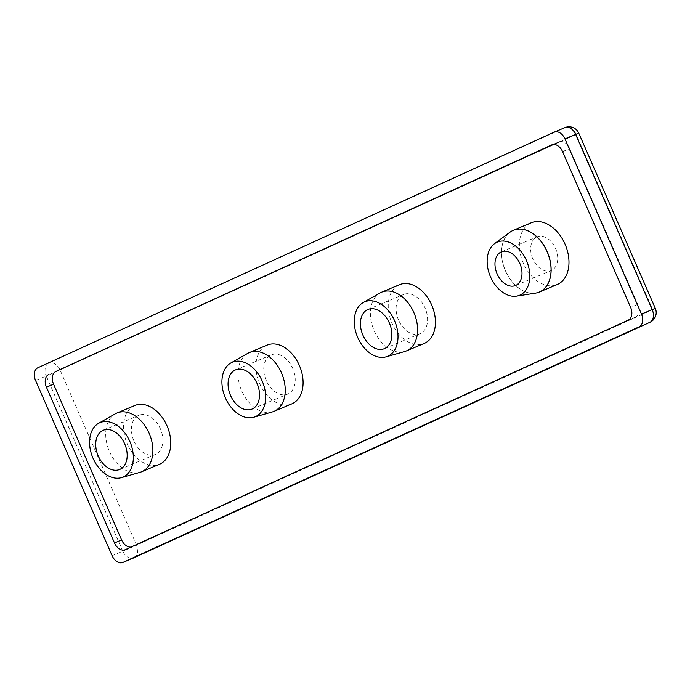 <?xml version="1.0" encoding="UTF-8"?>
<svg xmlns="http://www.w3.org/2000/svg" width="690" height="690" viewBox="0 0 690 690"><rect width="100%" height="100%" fill="white"/><g stroke="black" fill="none" stroke-linecap="round" stroke-linejoin="round"><path stroke-width="0.52" stroke-dasharray="3.45 2.59" d="M404.633 351.555A31.869 21.813 67.2 0 1 374.135 330.639A31.869 21.813 67.2 0 1 380.043 292.991M398.604 320.126A21.243 14.542 67.2 0 1 403.615 294.492A21.243 14.542 67.2 0 1 425.075 308.042A21.243 14.542 67.2 0 1 420.063 333.675A21.243 14.542 67.2 0 1 398.604 320.126M399.501 284.703A31.869 21.813 -112.8 0 0 391.989 323.144A31.869 21.813 -112.8 0 0 424.178 343.465M272.291 411.956A31.869 21.813 67.2 0 1 241.793 391.04A31.869 21.813 67.2 0 1 247.693 353.392M266.262 380.526A21.243 14.542 67.2 0 1 271.274 354.893A21.243 14.542 67.2 0 1 292.733 368.443A21.243 14.542 67.2 0 1 287.721 394.076A21.243 14.542 67.2 0 1 266.262 380.526M267.159 345.103A31.869 21.813 -112.8 0 0 259.647 383.545A31.869 21.813 -112.8 0 0 291.836 403.866M535.552 293.129A33.491 22.925 67.2 0 1 505.408 270.73A33.491 22.925 67.2 0 1 509.979 232.228M537.484 292.698A33.5 22.934 67.2 0 1 505.468 270.704A33.5 22.934 67.2 0 1 511.635 231.15M532.809 258.879A18.268 12.506 67.2 0 1 537.113 236.843A18.268 12.506 67.2 0 1 555.562 248.495A18.268 12.506 67.2 0 1 551.25 270.523A18.268 12.506 67.2 0 1 532.809 258.879M531.214 222.801A33.5 22.934 -112.8 0 0 523.313 263.209A33.5 22.934 -112.8 0 0 557.149 284.573M139.949 472.357A31.869 21.813 67.2 0 1 109.451 451.441A31.869 21.813 67.2 0 1 115.351 413.793M133.92 440.927A21.243 14.542 67.2 0 1 138.923 415.294A21.243 14.542 67.2 0 1 160.391 428.844A21.243 14.542 67.2 0 1 155.379 454.469A21.243 14.542 67.2 0 1 133.92 440.927M134.817 405.504A31.869 21.813 -112.8 0 0 127.296 443.946A31.869 21.813 -112.8 0 0 159.494 464.267M131.005 547.058A10.626 7.271 -112.8 0 0 132.351 546.704A10.626 7.271 -112.8 0 0 132.489 546.644L635.395 317.124A10.626 7.271 -112.8 0 0 637.758 304.376L569.716 148.635A10.626 7.271 -112.8 0 0 558.986 141.864A10.626 7.271 -112.8 0 0 558.848 141.924L553.19 144.503M578.772 133.153L576.176 134.412L652.714 309.612L136.577 545.169L60.039 369.969L576.176 134.412A10.626 7.745 -114.5 0 0 564.782 127.676L37.933 367.727M35.57 380.483L46.282 375.981L122.82 551.181L112.108 555.683M48.645 363.233A10.626 7.271 -112.8 0 0 46.282 375.981L60.039 369.969A10.626 7.745 -114.5 0 0 48.645 363.233M134.007 557.753A10.626 7.745 -114.5 0 0 136.577 545.169L122.82 551.181A10.626 7.271 -112.8 0 0 133.412 558.012M562.574 151.636L569.716 148.635M637.758 304.376L630.617 307.369M132.489 546.644L125.347 549.645M628.254 320.126L635.395 317.124M558.848 141.924L551.991 144.805M655.31 308.352L652.714 309.612A10.626 7.745 -114.5 0 1 649.989 322.273M367.917 309.491L403.615 294.492M235.566 369.883L271.274 354.893M501.414 251.841L537.113 236.843M103.224 430.284L138.923 415.294M551.845 144.866L558.986 141.864M125.209 549.706L132.351 546.704M119.68 469.467L155.379 454.469M515.551 285.513L551.25 270.523M252.023 409.067L287.721 394.076M384.365 348.666L420.063 333.675"/><path stroke-width="1.03" d="M357.739 337.479A29.549 20.226 -112.8 0 0 386.012 356.868A29.549 20.226 -112.8 0 0 394.542 320.678A29.549 20.226 -112.8 0 0 363.207 302.574A29.549 20.226 -112.8 0 0 357.739 337.479M363.207 302.574L380.043 292.991A31.869 21.813 67.2 0 1 381.648 292.198A31.869 21.813 67.2 0 1 413.845 312.518A31.869 21.813 67.2 0 1 406.324 350.96A31.869 21.813 67.2 0 1 404.633 351.555L386.012 356.868M389.376 323.032A21.243 14.542 -112.8 0 0 367.917 309.491A21.243 14.542 -112.8 0 0 362.906 335.116A21.243 14.542 -112.8 0 0 384.365 348.666A21.243 14.542 -112.8 0 0 389.376 323.032M406.324 350.96L424.178 343.465A31.869 21.813 -112.8 0 0 431.69 305.023A31.869 21.813 -112.8 0 0 399.501 284.703L381.648 292.198M225.388 397.871A29.549 20.226 -112.8 0 0 253.661 417.269A29.549 20.226 -112.8 0 0 262.2 381.078A29.549 20.226 -112.8 0 0 230.865 362.966A29.549 20.226 -112.8 0 0 225.388 397.871M230.865 362.966L247.693 353.392A31.869 21.813 67.2 0 1 249.306 352.599A31.869 21.813 67.2 0 1 281.494 372.919A31.869 21.813 67.2 0 1 273.982 411.361A31.869 21.813 67.2 0 1 272.291 411.956L253.661 417.269M257.034 383.433A21.243 14.542 -112.8 0 0 235.566 369.883A21.243 14.542 -112.8 0 0 230.564 395.517A21.243 14.542 -112.8 0 0 252.023 409.067A21.243 14.542 -112.8 0 0 257.034 383.433M273.982 411.361L291.836 403.866A31.869 21.813 -112.8 0 0 299.348 365.424A31.869 21.813 -112.8 0 0 267.159 345.103L249.306 352.599M490.53 276.871A28.825 19.734 -112.8 0 0 516.474 296.148A28.825 19.734 -112.8 0 0 526.436 260.484A28.825 19.734 -112.8 0 0 494.463 243.734A28.825 19.734 -112.8 0 0 490.53 276.871M494.463 243.734L509.979 232.228A33.491 22.925 67.2 0 1 511.609 231.167A33.491 22.925 67.2 0 1 547.127 251.686A33.491 22.925 67.2 0 1 537.45 292.715A33.491 22.925 67.2 0 1 535.552 293.129L516.474 296.148M511.635 231.15A33.5 22.934 67.2 0 1 511.67 231.133A33.5 22.934 67.2 0 1 513.36 230.296A33.5 22.934 67.2 0 1 547.196 251.66A33.5 22.934 67.2 0 1 539.304 292.068A33.5 22.934 67.2 0 1 537.519 292.689A33.5 22.934 67.2 0 1 537.484 292.698M519.863 263.485A18.268 12.506 -112.8 0 0 501.414 251.841A18.268 12.506 -112.8 0 0 497.111 273.87A18.268 12.506 -112.8 0 0 515.551 285.513A18.268 12.506 -112.8 0 0 519.863 263.485M539.304 292.068L557.149 284.573A33.5 22.934 -112.8 0 0 565.05 244.165A33.5 22.934 -112.8 0 0 531.214 222.801L513.36 230.296M93.046 458.272A29.549 20.226 -112.8 0 0 121.319 477.67A29.549 20.226 -112.8 0 0 129.858 441.479A29.549 20.226 -112.8 0 0 98.523 423.367A29.549 20.226 -112.8 0 0 93.046 458.272M98.523 423.367L115.351 413.793A31.869 21.813 67.2 0 1 116.964 413A31.869 21.813 67.2 0 1 149.152 433.32A31.869 21.813 67.2 0 1 141.64 471.762A31.869 21.813 67.2 0 1 139.949 472.357L121.319 477.67M124.683 443.834A21.243 14.542 -112.8 0 0 103.224 430.284A21.243 14.542 -112.8 0 0 98.222 455.918A21.243 14.542 -112.8 0 0 119.68 469.467A21.243 14.542 -112.8 0 0 124.683 443.834M141.64 471.762L159.494 464.267A31.869 21.813 -112.8 0 0 167.006 425.825A31.869 21.813 -112.8 0 0 134.817 405.504L116.964 413M553.19 144.503L55.942 371.444A10.626 7.271 -112.8 0 0 53.578 384.201L121.613 539.934A10.626 7.271 -112.8 0 0 131.005 547.058M641.484 314.088L564.946 138.88A10.626 7.271 -112.8 0 0 554.217 132.109A10.626 7.271 -112.8 0 0 554.07 132.17L37.933 367.727A10.626 7.271 -112.8 0 0 35.57 380.483L112.108 555.683A10.626 7.271 -112.8 0 0 122.846 562.454A10.626 7.271 -112.8 0 0 122.984 562.393L639.121 326.836A10.626 7.271 -112.8 0 0 641.484 314.088L652.197 309.586L575.65 134.386L564.946 138.88M53.578 384.201L46.437 387.194L114.48 542.927A10.626 7.271 67.2 0 0 125.209 549.706A10.626 7.271 67.2 0 0 125.347 549.645L628.254 320.126A10.626 7.271 67.2 0 0 630.617 307.369L562.574 151.636A10.626 7.271 67.2 0 0 551.845 144.866A10.626 7.271 67.2 0 0 551.707 144.926L55.942 371.444M46.437 387.194A10.626 7.271 67.2 0 1 48.8 374.437M554.355 132.049L564.782 127.676A10.626 7.271 -112.8 0 1 564.92 127.616A10.626 7.271 -112.8 0 1 575.65 134.386L578.772 133.153A10.626 10.626 0 0 0 564.92 127.616L554.217 132.109M122.984 562.393L639.121 326.836M133.412 558.012A10.626 7.271 -112.8 0 0 133.55 557.96A10.626 7.271 -112.8 0 0 133.688 557.9A10.626 7.745 -114.5 0 0 133.851 557.831L649.989 322.273A10.626 7.745 -114.5 0 1 649.833 322.342A10.626 7.271 -112.8 0 0 652.197 309.586L655.31 308.352L578.772 133.153M114.48 542.927L121.613 539.934M134.007 557.753A10.626 7.745 -114.5 0 1 133.851 557.831A10.626 10.626 0 0 1 133.55 557.96L122.846 562.454M649.989 322.273A10.626 10.626 0 0 0 655.31 308.352"/></g></svg>
